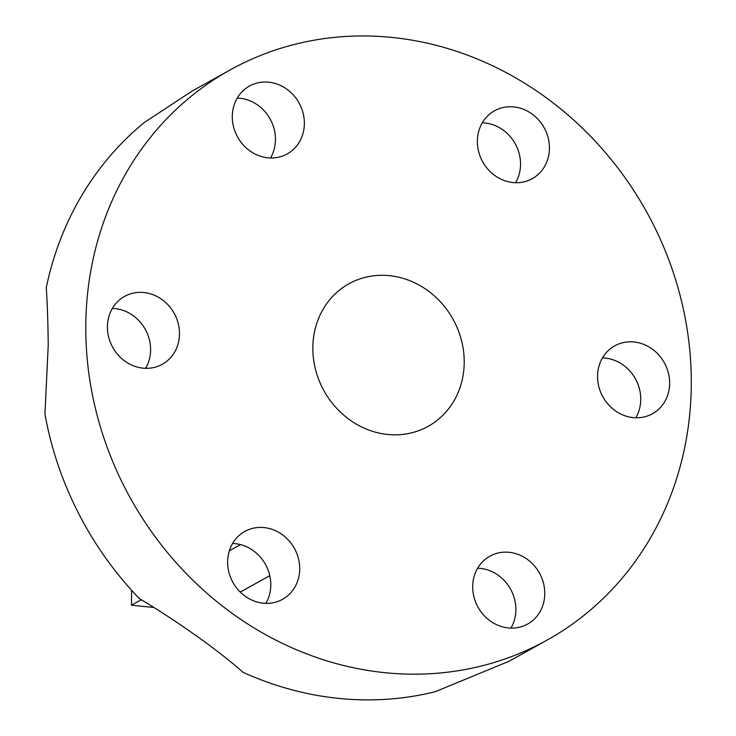 <?xml version="1.0" encoding="UTF-8"?>
<svg xmlns="http://www.w3.org/2000/svg" width="736" height="736" viewBox="0 0 736 736"><rect width="100%" height="100%" fill="white"/><g stroke="black" fill="none" stroke-linecap="round" stroke-linejoin="round"><path stroke-width="1.1" d="M141.229 599.785L131.468 605.213L131.624 590.318M240.488 544.603L229.328 550.804M153.281 607.412L131.468 605.213M269.79 575.662L240.249 592.084M85.799 324.512A326.177 295.136 60.9 0 0 239.31 618.396A326.177 295.136 60.9 0 0 547.032 640.136A326.177 295.136 60.9 0 0 646.475 211.637A326.177 295.136 60.9 0 0 230.028 69.984A326.177 295.136 60.9 0 0 85.799 324.512M312.846 347.42A81.549 73.784 -119.1 0 1 348.901 283.792A81.549 73.784 -119.1 0 1 463.1 348.119A81.549 73.784 -119.1 0 1 464.214 362.701A81.549 73.784 -119.1 0 1 428.159 426.328A81.549 73.784 -119.1 0 1 351.228 420.891A81.549 73.784 -119.1 0 1 312.846 347.42M227.626 561.761A38.833 35.135 -119.1 0 1 244.794 531.456A38.833 35.135 -119.1 0 1 294.372 548.32A38.833 35.135 -119.1 0 1 282.532 599.334A38.833 35.135 -119.1 0 1 245.898 596.74A38.833 35.135 -119.1 0 1 227.626 561.761M477.36 141.091A38.833 35.135 -119.1 0 1 494.528 110.786A38.833 35.135 -119.1 0 1 544.106 127.659A38.833 35.135 -119.1 0 1 532.266 178.664A38.833 35.135 -119.1 0 1 495.632 176.079A38.833 35.135 -119.1 0 1 477.36 141.091M232.291 116.362A38.833 35.135 -119.1 0 1 249.458 86.057A38.833 35.135 -119.1 0 1 299.037 102.92A38.833 35.135 -119.1 0 1 287.196 153.934A38.833 35.135 -119.1 0 1 250.562 151.349A38.833 35.135 -119.1 0 1 232.291 116.362M472.696 586.491A38.833 35.135 -119.1 0 1 489.863 556.186A38.833 35.135 -119.1 0 1 539.442 573.05A38.833 35.135 -119.1 0 1 527.602 624.064A38.833 35.135 -119.1 0 1 490.967 621.469A38.833 35.135 -119.1 0 1 472.696 586.491M597.558 376.151A38.833 35.135 -119.1 0 1 614.735 345.856A38.833 35.135 -119.1 0 1 664.314 362.719A38.833 35.135 -119.1 0 1 652.473 413.733A38.833 35.135 -119.1 0 1 615.839 411.139A38.833 35.135 -119.1 0 1 597.558 376.151M107.419 326.692A38.833 35.135 -119.1 0 1 124.586 296.396A38.833 35.135 -119.1 0 1 174.165 313.26A38.833 35.135 -119.1 0 1 162.325 364.265A38.833 35.135 -119.1 0 1 125.69 361.68A38.833 35.135 -119.1 0 1 107.419 326.692M635.803 417.772A38.833 35.135 60.9 0 0 635.407 378.782A38.833 35.135 60.9 0 0 602.499 357.88M547.032 640.136L509.091 661.241L435.362 691.665A326.177 295.136 -119.1 0 1 242.908 672.244C219.457 651.185 176.879 620.899 139.334 598.58A326.177 295.136 -119.1 0 1 44.933 413.982L48.226 345.405C48.006 322.902 47.352 303.664 46.258 287.684A326.177 295.136 -119.1 0 1 144.32 122.507L192.068 91.098L230.028 69.984M270.526 157.973A38.833 35.135 60.9 0 0 270.13 118.993A38.833 35.135 60.9 0 0 237.222 98.09M515.596 182.712A38.833 35.135 60.9 0 0 515.209 143.722A38.833 35.135 60.9 0 0 482.301 122.82M510.931 628.102A38.833 35.135 60.9 0 0 510.545 589.122A38.833 35.135 60.9 0 0 477.636 568.21M265.862 603.373A38.833 35.135 60.9 0 0 265.466 564.392A38.833 35.135 60.9 0 0 232.558 543.481M145.654 368.313A38.833 35.135 60.9 0 0 145.268 329.323A38.833 35.135 60.9 0 0 112.36 308.421M145.986 367.733L144.992 368.285"/></g></svg>
